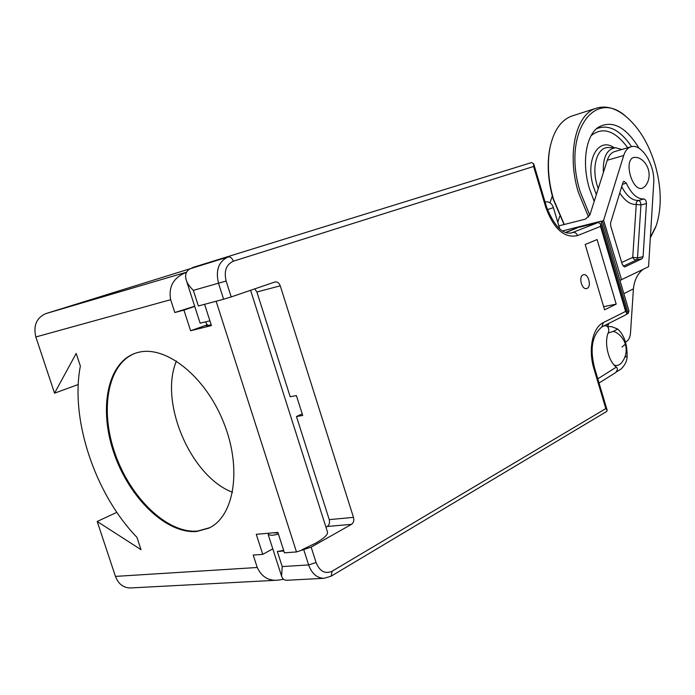 <?xml version="1.0" encoding="UTF-8"?>
<svg xmlns="http://www.w3.org/2000/svg" width="695" height="695" viewBox="0 0 695 695"><rect width="100%" height="100%" fill="white"/><g stroke="black" fill="none" stroke-linecap="round" stroke-linejoin="round"><path stroke-width="1.04" d="M547.417 209.638L553.42 207.649L559.77 228.968M553.42 207.649C551.769 203.244 549.076 201.341 545.323 201.958L545.323 201.958M603.99 325.859L606.17 325.816C608.394 326.746 609.176 328.831 608.533 332.08C603.816 341.897 608.099 361.148 616.335 367.116L597.796 378.836M599.047 383.014L615.614 372.65C617.516 370.322 617.864 368.576 616.647 367.403M614.059 364.945C616.404 366.083 618.811 365.492 621.287 363.164C625.891 357.447 627.246 351.131 625.344 344.207L621.99 347.048M607.656 326.65L611.461 326.581L617.751 329.074C624.11 335.033 627.22 344.034 627.107 356.075C627.185 360.731 625.1 365.101 620.861 369.184L616.196 372.025M608.134 333.061L613.372 331.367L615.44 332.097C620.418 334.868 623.719 338.908 625.344 344.207M45.983 313.558L186.668 272.145L45.714 313.645L224.72 258.001M193.201 267.349L531.519 162.595L193.201 267.349L189.335 269.26C185.73 271.736 184.748 275.472 186.408 280.467C187.224 283.247 189.535 286.54 193.34 290.371L198.362 305.974L222.165 299.641L208.821 303.185M565.539 232.434L579.613 226.917L601.001 221.21L562.49 230.94M626.768 314.123L628.202 313.393L601.001 221.21L602.747 222.087M272.796 548.859L262.762 554.375L253.223 555.062L257.246 567.494C261.598 576.685 268.339 580.924 277.479 580.212L283.56 579.291M605.814 408.608L332.132 571.221L331.141 576.181L606.709 411.457L607.178 410.302L605.814 408.608L593.93 368.758L594.607 368.124C589.69 348.855 592.114 335.12 601.87 326.928L626.178 314.627L626.855 313.115L625.604 311.403L600.515 226.396L577.519 235.605C564.392 238.489 553.819 229.063 545.784 207.336L533.595 166.47L233.338 261.207C226.222 264.508 223.816 271.111 226.136 281.023L231.209 296.921L274.916 281.979C277.305 281.579 279.077 282.856 280.25 285.819L256.898 291.996L254.726 288.885M262.762 554.375L256.281 534.307L277.887 532.422L284.437 552.812L296.487 551.943L311.152 547.13L351.514 524.334C353.564 522.822 354.224 520.503 353.477 517.375L280.25 285.819M587.093 288.399C591.827 286.609 588.309 273.213 583.496 274.742L583.07 274.881C578.309 276.584 581.802 290.058 586.615 288.555L587.093 288.399M585.19 244.484L597.109 239.558L616.204 304.123L604.563 309.822L585.19 244.484M222.165 299.641L231.209 296.921M296.487 551.943L216.223 301.534M302.195 549.658L315.782 543.099C324.513 538.06 328.379 534.255 327.388 531.684L250.591 290.302M325.955 527.192L327.241 526.48C329.3 524.986 329.969 522.701 329.239 519.625L296.47 416.514L302.212 413.907M296.47 416.514L302.707 415.462L296.391 395.585L290.18 396.723L256.898 291.996M283.656 550.37L277.348 551.482L282.205 566.573L281.579 576.077C282.474 579.031 284.342 580.421 287.183 580.255L287.852 580.212M278.46 534.194L272.162 535.35L268.227 534.672L268.739 533.221M277.348 551.482L283.855 551.005M45.714 313.645C36.461 317.884 33.178 325.66 35.845 336.971L54.54 393.179L76.189 353.425L80.368 366.083C69.96 419.111 95.067 494.18 136.932 537.313L141.016 549.676L97.196 521.467L115.457 576.398C118.35 583.939 123.293 587.796 130.278 587.961L130.808 587.935M204.686 304.601L211.428 325.581L190.595 330.751L183.932 310.109L174.81 312.533L170.657 299.701L35.845 336.971M196.867 531.458L208.874 528.13C234.45 516.316 242.164 468.291 223.608 422.369C205.355 376.342 165.87 345.12 138.401 352.348L135.864 353.069C107.317 362.356 98.447 408.764 114.041 453.375C129.287 498.072 166.435 534.273 196.867 531.458M209.786 527.67L197.684 531.049C167.53 533.838 130.721 498.341 115.266 454.148C99.489 410.041 107.543 363.676 135.308 353.251M232.538 492.277C190.725 476.701 158.877 402.049 176.434 361.026M54.54 393.179L78.248 384.509M186.625 272.214C173.637 277.383 168.312 286.548 170.657 299.701M174.81 312.533L194.687 306.243M200.134 323.175L209.907 320.864M531.519 162.595L533.656 163.742L533.595 166.47M565.93 232.573L579.613 226.917M571.386 232.964L598.282 222.478L579.682 227.178M628.923 310.821L628.202 313.393M603.634 306.669L616.204 304.123M598.282 222.478L600.506 223.833L600.515 226.396M207.153 324.852L190.595 330.751M207.414 325.173L206.207 325.851L211.158 324.756M183.932 310.109L194.748 306.434M116.847 512.345L97.196 521.467M273.352 532.83L278.07 532.987M643.031 269.417C637.576 273.691 634.37 280.172 633.406 288.868L630.521 332.801C630.165 337.153 628.793 340.064 626.412 341.54L625.517 342.036M621.591 279.885L603.625 220.254L623.702 155.515C625.17 150.954 627.481 148.087 630.643 146.932L630.851 146.862C641.363 142.762 655.316 165.271 653.708 183.193L648.565 266.715L619.949 280.406M614.884 151.51L614.302 151.684C611.114 152.857 608.777 155.706 607.282 160.232L589.899 214.877L585.52 219.09L558.85 225.866M625.048 266.81L642.093 258.705L643.092 256.655L646.454 203.548C646.315 200.855 645.438 199.335 643.831 198.996C637.167 199.126 631.347 193.87 626.36 183.228L623.945 181.265L622.981 182.411L610.584 222.939L610.67 225.849L622.251 264.343L624.562 266.915M633.857 157.391C623.007 160.224 632.546 192.802 642.797 188.041L645.203 186.208C653.639 175.609 647.288 160.328 637.315 157.487L633.857 157.391M607.508 326.494L608.594 324.348L607.56 324.044M552.299 195.973L549.962 202.827M557.755 222.191L559.718 216.293M603.625 220.254L602.209 221.201M608.594 324.348L605.971 324.852M642.093 258.705L635.517 259.991L633.684 258.983L632.737 257.35L637.497 257.923L643.092 256.655M621.695 186.616C626.621 196.042 632.163 200.647 638.314 200.421C639.93 200.759 640.799 202.28 640.938 204.964L636.255 204.408L632.737 257.35L621.704 262.528M603.356 172.577C602.774 157.087 606.935 148.817 615.831 147.774L621.808 149.495M550.318 146.141L549.823 148.4C546.852 164.081 547.99 181.039 553.229 199.274L564.079 224.589M572.984 115.674L571.794 116.056C561.013 120.096 553.767 130.538 550.058 147.366C547.026 163.351 548.19 180.648 553.533 199.257L564.288 224.537M655.802 226.848L650.338 237.916M588.587 217.075L578.396 192.463C566.607 154.281 575.721 114.293 596.049 108.298C605.527 105.284 615.353 107.916 625.535 116.178L626.221 116.751M589.777 215.207L580.247 191.889C561.821 133.692 594.277 87.014 626.464 116.96C639.322 128.08 648.922 144.143 655.246 165.141C661.536 187.806 661.875 207.944 656.28 225.545L650.381 237.256M639.105 148.33C625.761 126.551 612.06 119.592 598.004 127.463C585.763 135.985 581.698 163.238 589.43 188.614L594.19 201.394M624.831 357.352L627.107 356.075M613.372 331.367L617.751 329.074M593.93 368.758C587.944 349.585 592.653 327.415 603.338 322.593L625.604 311.403M332.132 571.221C325.104 574.313 319.752 571.412 316.069 562.507L311.152 547.13M226.136 281.023L193.34 290.371M223.616 299.258L218.525 283.352C215.459 270.329 218.578 261.572 227.873 257.072L228.255 256.95C230.436 256.69 232.13 258.114 233.338 261.207M329.239 519.625L353.477 517.375M351.514 524.334L327.241 526.48M331.141 576.181L323.983 578.318C316.92 578.084 311.812 573.618 308.632 564.931L303.715 549.545M282.205 566.573L308.632 564.931L316.069 562.507M115.457 576.398L257.246 567.494M545.784 207.336L546.557 206.997L533.664 163.742M570.326 233.138L573.054 232.451C575.113 232.191 576.598 233.242 577.519 235.605M603.338 322.593L601.87 326.928M206.884 324.947L206.606 324.079M623.702 155.515L607.282 160.232M633.406 288.868L623.858 293.672M646.454 203.548L640.938 204.964L637.497 257.923L636.498 259.965L623.267 266.228M619.749 192.967C624.97 200.977 630.469 204.782 636.255 204.408L636.307 202.558L637.445 200.838L643.831 198.996M626.36 183.228L622.407 184.297M615.831 147.774L608.551 147.566C597.344 146.853 591.236 166.383 597.17 185.461L598.23 188.692M614.172 147.722C598.343 136.428 584.999 160.111 593.426 186.634L596.362 194.565M591.15 135.629C602.765 126.455 614.953 130.504 627.733 147.766M596.414 128.775C608.429 123.945 620.157 129.913 631.59 146.662M607.178 410.302L594.607 368.124M323.983 578.318L287.183 580.247M281.562 576.086L268.227 534.672M209.69 527.714L208.874 528.13M200.151 323.227L186.39 280.476M192.88 267.453L531.571 162.578M571.855 232.851C562.655 234.728 554.219 226.11 546.557 206.997M628.992 311.073L602.695 221.905M601.218 221.132L562.464 230.931M626.864 313.115L600.506 223.833M205.59 322.08L207.814 325.625M277.401 580.212L130.278 587.961M630.851 146.862L614.519 151.614M549.823 148.4L550.058 147.366M571.794 116.056L596.049 108.298M626.464 116.96L625.535 116.178"/></g></svg>
